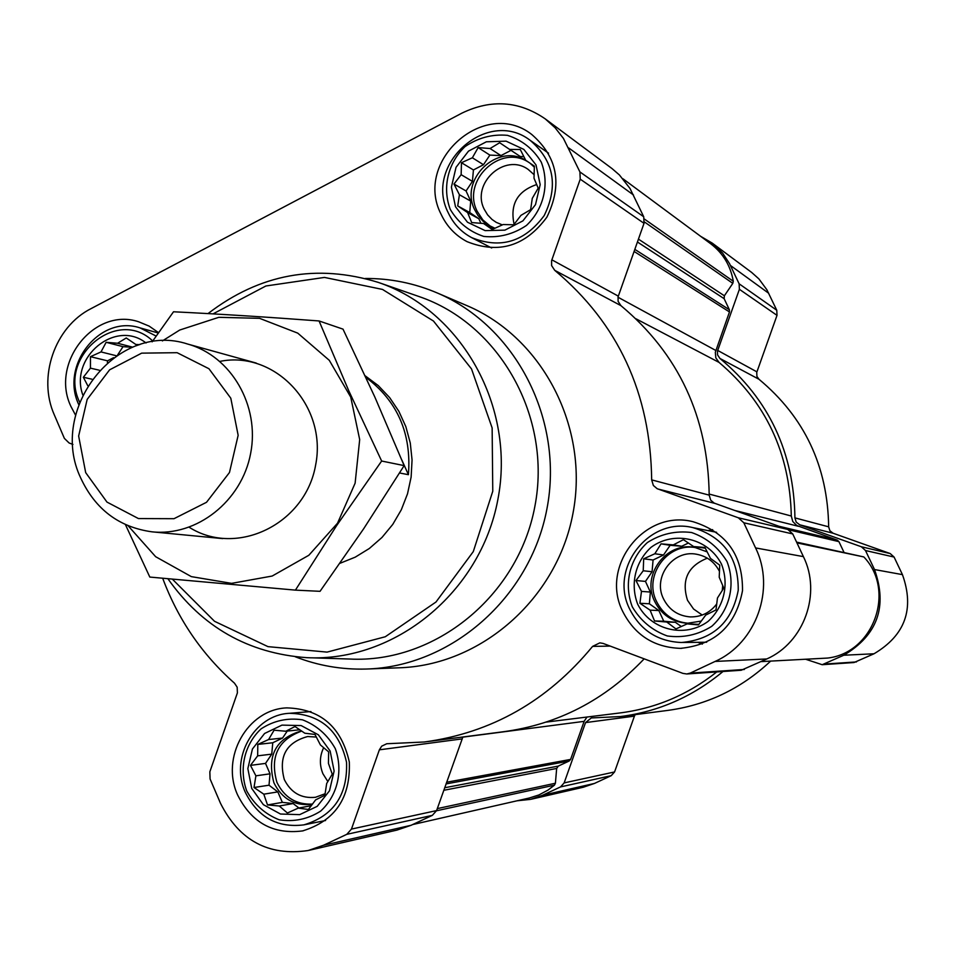 <?xml version="1.0" encoding="UTF-8"?>
<svg xmlns="http://www.w3.org/2000/svg" width="956" height="956" viewBox="0 0 956 956"><rect width="100%" height="100%" fill="white"/><g stroke="black" fill="none" stroke-linecap="round" stroke-linejoin="round"><path stroke-width="1.43" d="M643.687 558.806L654.836 553.763L661.038 543.845L673.275 544.896L683.444 539.674L693.638 546.569L704.942 547.453L710.463 558.388L719.737 565.163L719.211 577.221L723.788 588.071L717.466 597.99L715.984 609.964L705.719 615.078L698.454 624.913L687.149 623.874L675.94 628.928L666.786 622.045L654.537 620.982L650.092 610.155L639.923 603.272L641.476 591.394L635.967 580.531L643.221 570.768L643.687 558.806L653.067 560.013L652.076 571.736L645.467 581.403L650.355 592.051L649.375 603.786L658.851 610.537L663.763 621.221L675.318 622.26L681.317 626.527M637.676 604.204C630.016 584.128 635.286 561.734 651.06 547.322C674.171 530.15 708.253 538.168 721.517 564.171C729.344 584.379 724.003 607.012 708.038 621.448C684.615 638.56 650.666 630.1 637.676 604.204M257.809 744.413L268.6 739.538L274.085 730.193L285.844 731.244L294.998 726.524L304.821 733.216L314.978 734.435L320.415 744.963L328.649 751.87L328.434 763.378L332.27 774.157L326.677 783.502L324.861 795.261L315.611 799.885L308.418 809.481L298.248 808.107L287.409 813.006L279.283 806.004L267.513 804.94L263.796 794.173L254.009 787.505L255.897 775.83L250.472 765.374L257.654 755.849L257.809 744.413L272.759 742.764L271.755 754.129L265.529 763.402L270.022 773.822L269.018 785.199L277.826 791.903L282.343 802.359L293.122 803.554L298.929 807.987M251.739 788.449L247.843 768.6L252.432 749.002L264.585 733.479L281.96 725.114L301.152 725.568L318.36 734.806L330.143 751.022L334.122 771.014L329.497 790.779L317.189 806.35L299.67 814.643L280.466 814.022L263.366 804.665L251.739 788.449M87.737 385.662L83.351 377.273L90.438 368.144L90.462 356.684L101.001 351.928L106.14 342.308L117.6 343.252L126.252 337.97L135.812 344.459L139.731 344.662M82.754 394.864C69.238 357.174 115.652 318.826 146.041 342.989M461.461 162.711L472.36 157.788L478.155 147.594L490.07 148.527L499.665 142.731L509.596 149.411L520.255 149.494L525.692 160.261L534.38 166.117L534.01 178.186L538.192 188.153L532.277 198.37L530.64 209.651L520.96 215.351L513.778 224.78L503.119 224.541L492.185 229.488L483.593 223.525L471.678 222.557L467.615 212.591L457.721 205.922L459.418 194.737L453.992 184.042L461.151 174.685L461.461 162.711L473.423 169.965L472.431 181.365L466.062 190.973L470.722 201.119L469.743 212.531L478.825 218.733L480.928 223.322M455.486 206.735L451.399 187.137L456.036 167.312L468.5 151.132L486.341 141.799L506.083 141.153L523.828 149.399L536.005 164.91L540.188 184.639L535.503 204.632L522.896 220.884L504.899 230.145L485.134 230.623L467.508 222.246L455.486 206.735M843.885 552.126L838.926 541.634L837.265 540.128L796.778 525.513L792.763 521.51L791.305 516.025C789.895 453.192 765.816 401.986 719.055 362.408L715.829 357.891L715.315 352.298L729.476 311.943L729.368 309.732L724.134 298.666L637.425 241.999M162.687 578.249C178.055 619.428 202.003 654.418 234.507 683.205L237.172 687.197L237.399 692.873L209.842 771.815L210.081 778.973L220.525 803.363C239.323 840.551 268.517 856.277 308.083 850.541L323.475 845.271L346.789 834.337L351.461 829.079L379.365 749.827L381.695 746.17L386.762 743.744L424.368 741.987C491.575 732.858 547.657 700.987 592.601 646.387L599.866 642.85L603.128 643.436L682.919 673.383L686.79 673.98L690.244 673.108L715.076 661.444C756.256 643.233 775.746 588.777 755.563 547.919L743.816 522.777L738.355 517.793L657.154 488.695L653.354 485.469L651.669 479.876C650.57 393.37 618.245 323.51 554.707 270.321L551.612 265.589L551.6 260.63L580.232 179.166L579.922 171.949L563.431 138.417L555.113 127.769L545.135 118.807C518.977 100.93 491.276 99.018 462.011 113.083L91.131 308.585C54.719 326.856 37.356 377.297 54.384 415.035L64.363 438.362L69.095 442.987L72.943 444.421M309.039 850.326L397.051 830.071L411.092 825.291L432.327 815.36L436.593 810.592L462.871 736.992M428.013 741.521L502.892 731.806C557.695 724.54 604.79 700.222 644.177 658.839M686.79 673.98L741.211 670.252L766.82 658.947C804.115 642.516 821.706 593.461 803.399 556.619L792.739 533.938L787.804 529.433L714.168 503.095L710.714 500.191L709.185 495.136C708.133 417.067 678.712 353.899 620.91 305.633L618.102 301.355L618.078 296.862L644.021 223.322L643.735 216.785L630.016 188.487L619.428 174.984L612.043 168.591L545.135 118.807M75.572 415.191L70.923 406.443C49.963 362.91 94.489 306.816 138.62 321.778L149.148 326.115L158.576 332.664M237.709 795.153C220.25 757.75 247.389 709.256 286.812 707.882C320.595 708.91 341.423 726.93 349.31 761.956C350.649 797.913 335.078 820.905 302.574 830.919C273.237 834.648 251.619 822.722 237.709 795.153M622.679 611.362C599.77 566.358 644.511 509.01 693.124 521.737C726.417 532.157 742.884 555.149 742.501 590.712C735.869 625.654 715.196 644.87 680.469 648.359C654.035 647.427 634.784 635.107 622.679 611.362M441.075 214.216C413.374 160.943 484.776 97.5 531.763 134.485C557.671 157.131 562.702 184.687 546.88 217.167C525.465 246.146 498.865 254.308 467.102 241.665C455.426 235.499 446.751 226.345 441.075 214.216M465.799 305.155L467.412 305.836C543.032 338.137 589.517 428.085 572.919 513.647C556.834 599.304 480.486 665.746 398.305 667.826L368.526 668.949M412.61 824.574L529.242 798.021L538.933 794.938L547.931 790.134L554.456 785.151L555.4 783.239L556.667 768.445L558.268 766.103L569.167 761.012L570.613 759.411L584.128 721.362L462.788 737.136M586.984 717.036L584.128 721.362M546.246 722.091L618.807 713.092C654.98 708.683 687.639 694.964 716.773 671.925M761.119 661.612L827.585 658.063C873.641 652.972 896.083 590.557 863.83 556.942L796.587 542.112M623.037 178.844L710.846 243.876C723.095 253.292 730.575 265.756 733.288 281.255L732.81 283.358L724.373 295.786L724.134 298.666M517.124 800.781L530.496 799.383L542.458 795.32L560.527 786.919L564.148 782.904L585.562 722.593L634.426 716.14L614.565 771.958L611.207 775.675L594.405 783.466L583.291 787.242L531.249 799.216M723.011 671.494C692.801 696.625 658.6 711.646 620.408 716.558L591.286 717.956L585.562 722.593M805.621 659.246L822.184 664.707L843.79 655.23C877.465 635.214 887.718 606.654 874.513 569.549L865.503 550.537L861.332 546.76L799.73 524.808L833.13 533.245L890.215 553.56L894.087 557.061L902.44 574.628C914.677 608.9 905.201 635.286 874.011 653.773L854.007 662.532L822.184 664.707M700.617 236.299L712.184 243.075L722.652 253.125L729.512 263.581L739.131 283.812L739.394 289.31L717.502 351.043L717.526 354.819L719.916 358.44C768.959 399.261 793.958 452.403 794.926 517.877L796.217 522.119L799.73 524.808M635.19 714.634L634.426 716.14M623.228 716.187L666.81 710.535C706.365 705.361 740.972 688.894 770.644 661.11M794.926 517.877L828.661 526.828L829.868 530.747L833.13 533.245M828.661 526.828C827.741 466.313 804.51 417.127 758.98 379.269L756.937 376.473L756.734 372.434L777.013 315.349L776.774 310.258L766.903 289.799L758.909 278.913L751.727 272.496L712.184 243.075M213.045 313.879L265.887 285.987L324.478 277.419L382.496 289.429L433.462 321.025L471.523 368.944L492.137 427.93L492.77 491.253L473.292 551.6L435.996 602.005L385.28 636.756L327.072 652.112L267.979 646.638L214.514 621.292L172.355 579.133M365.18 375.816L378.265 385.591L389.606 397.553L398.891 411.367L405.846 426.651L410.279 443.01L412.06 459.967L411.128 477.068L407.519 493.81L401.329 509.751L392.737 524.438L381.97 537.463L369.351 548.481L355.214 557.169L339.989 563.299M208.002 313.604C259.901 273.846 316.651 263.45 378.265 282.39C461.748 310.545 515.917 407.137 497.825 499.773C480.51 592.553 394.589 662.317 306.625 657.656C248.273 653.366 202.027 627.064 167.886 578.715M378.265 282.39L418.776 296.456C499.761 323.773 552.305 417.127 534.834 506.584C518.128 596.186 434.896 663.548 349.561 659.031L311.465 657.812M365.323 278.483C390.383 278.316 414.522 283.215 437.74 293.169C516.025 326.594 564.183 419.983 546.928 508.879C530.221 597.87 451.065 666.894 365.981 669.045C341.495 669.714 317.918 665.615 295.261 656.76M707.954 530.592L712.65 529.648M702.337 644.117L697.88 642.324M450.288 209.436C442.066 187.77 447.85 163.058 464.986 146.638C478.024 137.76 492.173 133.995 507.445 135.334C521.988 139.994 533.269 148.945 541.287 162.173C549.7 183.982 543.833 208.994 526.457 225.449C513.264 234.28 499.044 237.948 483.772 236.431C469.312 231.627 458.151 222.629 450.288 209.436M448.292 212.877C423.233 164.707 487.572 107.251 530.233 140.389C553.942 160.895 558.603 185.942 544.227 215.53C524.689 241.916 500.478 249.265 471.583 237.59C461.151 231.985 453.395 223.752 448.292 212.877M79.623 402.118L79.551 401.962C57.575 356.982 117.421 306.685 152.733 341.017M78.727 404.543C59.881 365.156 100.045 314.536 139.946 327.86L156.175 336.082M246.684 790.863C238.773 768.72 244.485 744.282 261.191 728.783C273.894 720.609 287.66 717.621 302.502 719.82C316.603 725.293 327.526 734.877 335.269 748.572C343.359 770.883 337.576 795.607 320.63 811.13C307.784 819.244 293.946 822.124 279.116 819.77C265.087 814.154 254.272 804.522 246.684 790.863M245.357 792.405C229.56 758.61 253.961 714.753 289.572 713.296C320.356 714.096 339.344 730.432 346.538 762.302C347.733 795.045 333.513 815.898 303.877 824.873C277.407 828.099 257.905 817.284 245.357 792.405M632.275 606.785C623.623 584.104 629.574 558.818 647.379 542.542C660.943 533.878 675.689 530.544 691.618 532.528C706.807 537.905 718.601 547.585 727.002 561.554C735.857 584.391 729.822 609.988 711.766 626.3C698.035 634.904 683.205 638.13 667.276 635.967C652.183 630.446 640.52 620.719 632.275 606.785M629.622 608.984C608.96 568.414 648.981 516.599 692.897 527.616C723.429 536.878 738.534 557.754 738.235 590.258C732.129 622.177 713.188 639.6 681.413 642.504C657.728 641.464 640.46 630.291 629.622 608.984M457.721 205.922L469.743 212.531M459.418 194.737L470.722 201.119M467.615 212.591L478.825 218.733M483.593 223.525L493.487 228.914M509.596 149.411L520.219 156.485L523.9 156.653M490.07 148.527L500.956 155.601L489.866 155.099L483.485 164.719L473.423 169.965M511.006 150.355L500.956 155.601M478.155 147.594L489.866 155.099M472.36 157.788L483.485 164.719M461.151 174.685L472.431 181.365M453.992 184.042L466.062 190.973M534.368 167.216L529.923 163.106M526.326 160.68C497.801 142.086 458.904 179.465 474.774 209.926L477.904 215.411L483.091 221.278L488.098 225.03L494.993 228.257M514.113 224.349C509.847 204.381 517.375 191.116 536.71 184.544M502.366 224.899L496.236 222.354L492.029 219.462L487.596 214.849L484.274 209.328C470.77 183.444 504.864 152.327 528.19 169.439L534.153 174.733M490.775 226.512L482.852 219.952L477.175 211.264C461.413 181.007 499.916 143.782 528.369 162.066M135.812 344.459L138.297 345.116M117.6 343.252L132.645 347.171M137.891 345.008L136.577 345.702M106.14 342.308L123.025 346.67L117.624 354.951M132.334 347.291L123.025 346.67M101.001 351.928L116.381 355.763M90.462 356.684L107.55 360.842L107.395 362.551M113.597 357.675L107.55 360.842M90.438 368.144L99.412 370.235M83.351 377.273L92.051 379.221M254.009 787.505L269.018 785.199M255.897 775.83L270.022 773.822M263.796 794.173L277.826 791.903M267.513 804.94L282.343 802.359M279.283 806.004L293.122 803.554M298.248 808.107L311.274 805.729M285.844 731.244L299.826 729.763M268.6 739.538L282.558 738.056L272.759 742.764M287.23 731.113L282.558 738.056M257.654 755.849L271.755 754.129M250.472 765.374L265.529 763.402M301.51 730.91C275.854 738.39 266.664 755.706 273.93 782.856C282.044 798.965 294.675 806.111 311.823 804.307L312.445 804.187M639.923 603.272L649.375 603.786M641.476 591.394L650.355 592.051M650.092 610.155L658.851 610.537M654.537 620.982L663.763 621.221M666.786 622.045L675.318 622.26M687.149 623.874L698.872 624.364M693.638 546.569L705.325 548.194M673.275 544.896L681.712 546.246L670.156 545.302L663.536 554.982L653.067 560.013M688.428 543.02L681.712 546.246M661.038 543.845L670.156 545.302M654.836 553.763L663.536 554.982M643.221 570.768L652.076 571.736M635.967 580.531L645.467 581.403M707.225 551.911L694.988 547.489C666.416 541.359 641.225 575.058 654.609 601.288C661.468 614.827 672.403 622.165 687.412 623.276L701.334 621.065M327.872 781.566L322.925 773.751C319.328 764.896 319.579 756.184 323.678 747.64M325.124 793.731L315.468 797.292C301.355 798.702 290.971 792.787 284.302 779.546C278.292 756.793 286.071 742.453 307.653 736.538L316.388 737.052M312.516 804.08C296.324 804.821 284.458 797.591 276.941 782.402C269.712 756.853 277.969 739.741 301.726 731.065M702.218 615.043L693.566 609.008L687.519 600.32C681.21 580.041 687.818 565.988 707.344 558.173M716.773 603.893C710.057 612.736 701.202 617.074 690.22 616.907C677.983 615.867 669.057 609.82 663.464 598.755C652.47 577.209 672.964 549.473 696.482 554.229C706.878 556.189 714.55 561.925 719.498 571.437M722.7 585.419L722.282 590.473M688.69 623.3C673.956 622.021 663.225 614.72 656.497 601.396C643.424 575.727 667.384 542.566 695.526 547.585M399.584 472.981L408.415 474.69C411.618 433.498 397.457 401.066 365.909 377.405M401.914 460.159L408.415 474.69M85.682 472.623L78.643 436.02L87.175 399.393L109.605 369.829L141.667 353.146L177.111 352.692L208.958 368.741L230.802 398.222L238.152 435.303L229.476 472.503L206.52 502.294L173.992 518.702L138.453 518.57L106.976 502.091L85.682 472.623M80.71 477.988C47.681 409.108 117.409 320.822 187.711 344.064C231.161 356.038 260.02 405.667 250.639 453.431C241.76 501.279 196.661 536.734 151.861 531.811C118.962 527.198 95.242 509.249 80.71 477.988M162.389 340.922L179.728 330.035L218.805 317.32L259.566 318.336L297.746 333.13L329.282 360.316L350.733 397.087L359.683 439.581L355.118 483.186L337.528 523.195L308.824 555.281L272.185 576.038L231.579 583.363L191.331 576.623L155.649 556.703L128.128 525.788M219.916 361.392C275.041 350.159 327.406 405.918 315.659 464.891C305.514 524.151 236.634 557.491 189.18 527.258M125.427 524.605L149.817 577.066L295.416 590.127L336.667 525.561L381.647 461.031L348.737 390.705L319.065 320.953C267.393 317.057 218.876 313.998 173.514 311.775L152.159 341.83M319.065 320.953L343.013 329.139L374.848 397.063L404.149 465.62L363.603 528.859L320.033 591.322L295.416 590.127M381.647 461.031L404.149 465.62M729.476 311.943L634.091 251.44M715.793 350.458L617.994 297.22M323.475 845.271L411.092 825.291M346.789 834.337L432.327 815.36M351.461 829.079L436.593 810.592M379.365 749.827L461.903 738.928M592.601 646.387L610.239 646.101M690.244 673.108L744.342 669.463M715.076 661.444L766.82 658.947M755.563 547.919L803.399 556.619M743.816 522.777L792.739 533.938M738.355 517.793L787.804 529.433M657.931 489.006L714.873 503.382M651.669 479.876L709.185 495.136M554.707 270.321L620.91 305.633M551.839 259.817L618.305 296.133M580.232 179.166L644.021 223.322M579.922 171.949L643.735 216.785M568.701 147.941L633.517 195.024M570.613 759.411L446.607 782.235M837.265 540.128L778.77 526.218M798.523 526.314L734.686 510.456M554.456 785.151L436.522 810.772M555.4 783.239L437.286 808.609M556.667 768.445L443.763 790.301M558.268 766.103L444.66 787.756M569.167 761.012L446.01 783.932M827.585 658.063L761.155 661.6M863.83 556.942L796.946 542.889M838.926 541.634L788.724 529.827M791.305 516.025L709.197 494.073M719.055 362.408L636.063 318.838M729.368 309.732L634.82 249.373M724.373 295.786L638.441 239.131M732.81 283.358L644.392 221.935M733.288 281.255L644.44 219.091M542.458 795.32L594.405 783.466M560.527 786.919L611.207 775.675M564.148 782.904L614.565 771.958M824.825 664.05L856.457 661.922M843.79 655.23L874.011 653.773M874.513 569.549L902.44 574.628M865.503 550.537L894.087 557.061M861.332 546.76L890.215 553.56M719.916 358.44L758.98 379.269M717.693 350.434L756.901 371.86M739.394 289.31L777.013 315.349M739.131 283.812L776.774 310.258M730.432 265.457L768.684 293.253M437.74 293.169L467.412 305.836M680.469 648.359L681.771 648.335M302.574 830.919L303.291 830.776M471.583 237.59L491.683 247.998M530.233 140.389L548.529 153.163M139.946 327.86L158.338 333.011M304.534 824.741L325.602 820.499M289.572 713.296L310.927 711.563M682.596 642.492L706.699 642.217M692.897 527.616L716.594 532.301M690.22 616.907L690.841 616.931M687.412 623.276L688.177 623.3M152.972 531.918L222.724 538.598M187.711 344.064L256.232 363.065"/></g></svg>
